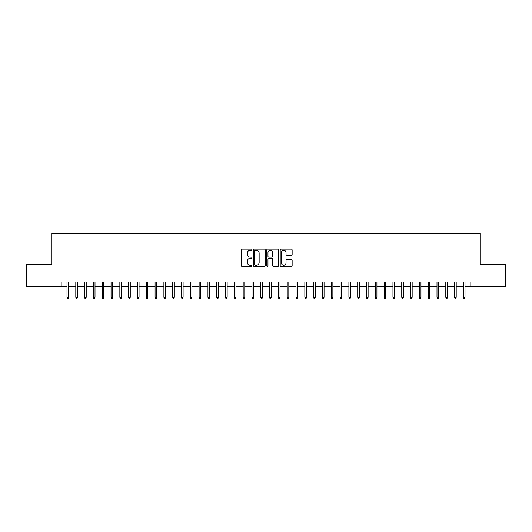 <?xml version="1.0" encoding="UTF-8"?>
<svg xmlns="http://www.w3.org/2000/svg" width="532" height="532" viewBox="0 0 532 532"><rect width="100%" height="100%" fill="white"/><g stroke="black" fill="none" stroke-linecap="round" stroke-linejoin="round"><path stroke-width="0.8" d="M251.902 249.721A0.605 0.605 0 0 0 251.297 249.116L242.113 249.116A0.865 0.865 0 0 0 241.249 249.98L241.249 265.548A0.865 0.865 0 0 0 242.113 266.412L251.297 266.412A0.605 0.605 0 0 0 251.902 265.807A0.605 0.605 0 0 0 251.297 265.202L250.113 265.202A2.766 2.766 0 0 1 247.347 262.436L247.347 261.132A2.766 2.766 0 0 1 250.113 258.366L251.297 258.366A0.605 0.605 0 0 0 251.902 257.761A0.605 0.605 0 0 0 251.297 257.156L250.113 257.156A2.766 2.766 0 0 1 247.347 254.389L247.347 253.092A2.766 2.766 0 0 1 250.113 250.326L251.297 250.326A0.605 0.605 0 0 0 251.902 249.721M291.27 255.214A0.865 0.865 0 0 0 292.135 254.349L292.135 249.98A0.865 0.865 0 0 0 291.27 249.116L281.069 249.116A0.865 0.865 0 0 0 280.204 249.98L280.204 265.548A0.865 0.865 0 0 0 281.069 266.412L291.27 266.412A0.865 0.865 0 0 0 292.135 265.548L292.135 260.268A0.865 0.865 0 0 0 291.27 259.403L286.908 259.403A0.865 0.865 0 0 0 286.043 260.268L286.043 262.888A2.314 2.314 0 0 1 283.729 265.202A2.314 2.314 0 0 1 281.415 262.888L281.415 252.64A2.314 2.314 0 0 1 283.729 250.326A2.314 2.314 0 0 1 286.043 252.64L286.043 254.349A0.865 0.865 0 0 0 286.908 255.214L291.27 255.214M61.18 286.396L26.6 286.396L26.6 264.371L51.93 264.371L51.93 233.535L480.07 233.535L480.07 264.371L505.4 264.371L505.4 286.396L470.82 286.396L470.82 281.987L61.18 281.987L61.18 286.396L66.992 286.396M265.242 249.98A0.865 0.865 0 0 0 264.377 249.116L254.176 249.116A0.865 0.865 0 0 0 253.312 249.98L253.312 265.548A0.865 0.865 0 0 0 254.176 266.412L264.377 266.412A0.865 0.865 0 0 0 265.242 265.548L265.242 249.98M267.623 249.116L277.824 249.116A0.865 0.865 0 0 1 278.688 249.98L278.688 265.548A0.865 0.865 0 0 1 277.824 266.412L273.461 266.412A0.865 0.865 0 0 1 272.597 265.548L272.597 259.23A0.865 0.865 0 0 0 271.726 258.366L268.833 258.366A0.865 0.865 0 0 0 267.968 259.23L267.968 265.807A0.605 0.605 0 0 1 267.363 266.412A0.605 0.605 0 0 1 266.758 265.807L266.758 249.98A0.865 0.865 0 0 1 267.623 249.116M68.575 286.396L75.803 286.396M77.386 286.396L84.608 286.396M86.197 286.396L93.419 286.396M95.009 286.396L102.23 286.396M103.813 286.396L111.042 286.396M112.624 286.396L119.846 286.396M121.436 286.396L128.658 286.396M130.247 286.396L137.469 286.396M139.052 286.396L146.28 286.396M147.863 286.396L155.085 286.396M156.674 286.396L163.896 286.396M165.485 286.396L172.707 286.396M174.29 286.396L181.518 286.396M183.101 286.396L190.323 286.396M191.912 286.396L199.134 286.396M200.724 286.396L207.946 286.396M209.528 286.396L216.757 286.396M218.339 286.396L225.561 286.396M227.151 286.396L234.373 286.396M235.962 286.396L243.184 286.396M244.767 286.396L251.995 286.396M253.578 286.396L260.8 286.396M262.389 286.396L269.611 286.396M271.2 286.396L278.422 286.396M280.005 286.396L287.233 286.396M288.816 286.396L296.038 286.396M297.627 286.396L304.849 286.396M306.439 286.396L313.661 286.396M315.243 286.396L322.472 286.396M324.055 286.396L331.276 286.396M332.866 286.396L340.088 286.396M341.677 286.396L348.899 286.396M350.482 286.396L357.71 286.396M359.293 286.396L366.515 286.396M368.104 286.396L375.326 286.396M376.915 286.396L384.137 286.396M385.72 286.396L392.949 286.396M394.531 286.396L401.753 286.396M403.342 286.396L410.564 286.396M412.154 286.396L419.376 286.396M420.958 286.396L428.187 286.396M429.77 286.396L436.991 286.396M438.581 286.396L445.803 286.396M447.392 286.396L454.614 286.396M456.197 286.396L463.425 286.396M465.008 286.396L470.82 286.396M255.127 250.326A0.605 0.605 0 0 0 254.522 250.931L254.522 264.597A0.605 0.605 0 0 0 255.127 265.202L256.377 265.202A2.766 2.766 0 0 0 259.144 262.436L259.144 253.092A2.766 2.766 0 0 0 256.377 250.326L255.127 250.326M272.597 252.68A2.314 2.314 0 0 0 270.283 250.373A2.314 2.314 0 0 0 267.968 252.68L267.968 256.291A0.865 0.865 0 0 0 268.833 257.156L271.726 257.156A0.865 0.865 0 0 0 272.597 256.291L272.597 252.68M66.992 297.315L67.345 298.465L68.222 298.465L68.575 297.315L66.992 297.315L66.992 281.987M68.575 297.315L68.575 281.987M75.803 297.315L76.156 298.465L77.034 298.465L77.386 297.315L75.803 297.315L75.803 281.987M77.386 297.315L77.386 281.987M84.608 297.315L84.96 298.465L85.845 298.465L86.197 297.315L84.608 297.315L84.608 281.987M86.197 297.315L86.197 281.987M93.419 297.315L93.772 298.465L94.656 298.465L95.009 297.315L93.419 297.315L93.419 281.987M95.009 297.315L95.009 281.987M102.23 297.315L102.583 298.465L103.461 298.465L103.813 297.315L102.23 297.315L102.23 281.987M103.813 297.315L103.813 281.987M111.042 297.315L111.394 298.465L112.272 298.465L112.624 297.315L111.042 297.315L111.042 281.987M112.624 297.315L112.624 281.987M119.846 297.315L120.199 298.465L121.083 298.465L121.436 297.315L119.846 297.315L119.846 281.987M121.436 297.315L121.436 281.987M128.658 297.315L129.01 298.465L129.894 298.465L130.247 297.315L128.658 297.315L128.658 281.987M130.247 297.315L130.247 281.987M137.469 297.315L137.821 298.465L138.699 298.465L139.052 297.315L137.469 297.315L137.469 281.987M139.052 297.315L139.052 281.987M146.28 297.315L146.633 298.465L147.51 298.465L147.863 297.315L146.28 297.315L146.28 281.987M147.863 297.315L147.863 281.987M155.085 297.315L155.437 298.465L156.322 298.465L156.674 297.315L155.085 297.315L155.085 281.987M156.674 297.315L156.674 281.987M163.896 297.315L164.248 298.465L165.133 298.465L165.485 297.315L163.896 297.315L163.896 281.987M165.485 297.315L165.485 281.987M172.707 297.315L173.06 298.465L173.937 298.465L174.29 297.315L172.707 297.315L172.707 281.987M174.29 297.315L174.29 281.987M181.518 297.315L181.871 298.465L182.749 298.465L183.101 297.315L181.518 297.315L181.518 281.987M183.101 297.315L183.101 281.987M190.323 297.315L190.675 298.465L191.56 298.465L191.912 297.315L190.323 297.315L190.323 281.987M191.912 297.315L191.912 281.987M199.134 297.315L199.487 298.465L200.371 298.465L200.724 297.315L199.134 297.315L199.134 281.987M200.724 297.315L200.724 281.987M207.946 297.315L208.298 298.465L209.176 298.465L209.528 297.315L207.946 297.315L207.946 281.987M209.528 297.315L209.528 281.987M216.757 297.315L217.109 298.465L217.987 298.465L218.339 297.315L216.757 297.315L216.757 281.987M218.339 297.315L218.339 281.987M225.561 297.315L225.914 298.465L226.798 298.465L227.151 297.315L225.561 297.315L225.561 281.987M227.151 297.315L227.151 281.987M234.373 297.315L234.725 298.465L235.61 298.465L235.962 297.315L234.373 297.315L234.373 281.987M235.962 297.315L235.962 281.987M243.184 297.315L243.536 298.465L244.414 298.465L244.767 297.315L243.184 297.315L243.184 281.987M244.767 297.315L244.767 281.987M251.995 297.315L252.348 298.465L253.225 298.465L253.578 297.315L251.995 297.315L251.995 281.987M253.578 297.315L253.578 281.987M260.8 297.315L261.152 298.465L262.037 298.465L262.389 297.315L260.8 297.315L260.8 281.987M262.389 297.315L262.389 281.987M269.611 297.315L269.963 298.465L270.848 298.465L271.2 297.315L269.611 297.315L269.611 281.987M271.2 297.315L271.2 281.987M278.422 297.315L278.775 298.465L279.652 298.465L280.005 297.315L278.422 297.315L278.422 281.987M280.005 297.315L280.005 281.987M287.233 297.315L287.586 298.465L288.464 298.465L288.816 297.315L287.233 297.315L287.233 281.987M288.816 297.315L288.816 281.987M296.038 297.315L296.391 298.465L297.275 298.465L297.627 297.315L296.038 297.315L296.038 281.987M297.627 297.315L297.627 281.987M304.849 297.315L305.202 298.465L306.086 298.465L306.439 297.315L304.849 297.315L304.849 281.987M306.439 297.315L306.439 281.987M313.661 297.315L314.013 298.465L314.891 298.465L315.243 297.315L313.661 297.315L313.661 281.987M315.243 297.315L315.243 281.987M322.472 297.315L322.824 298.465L323.702 298.465L324.055 297.315L322.472 297.315L322.472 281.987M324.055 297.315L324.055 281.987M331.276 297.315L331.629 298.465L332.513 298.465L332.866 297.315L331.276 297.315L331.276 281.987M332.866 297.315L332.866 281.987M340.088 297.315L340.44 298.465L341.325 298.465L341.677 297.315L340.088 297.315L340.088 281.987M341.677 297.315L341.677 281.987M348.899 297.315L349.251 298.465L350.129 298.465L350.482 297.315L348.899 297.315L348.899 281.987M350.482 297.315L350.482 281.987M357.71 297.315L358.063 298.465L358.94 298.465L359.293 297.315L357.71 297.315L357.71 281.987M359.293 297.315L359.293 281.987M366.515 297.315L366.867 298.465L367.752 298.465L368.104 297.315L366.515 297.315L366.515 281.987M368.104 297.315L368.104 281.987M375.326 297.315L375.678 298.465L376.563 298.465L376.915 297.315L375.326 297.315L375.326 281.987M376.915 297.315L376.915 281.987M384.137 297.315L384.49 298.465L385.368 298.465L385.72 297.315L384.137 297.315L384.137 281.987M385.72 297.315L385.72 281.987M392.949 297.315L393.301 298.465L394.179 298.465L394.531 297.315L392.949 297.315L392.949 281.987M394.531 297.315L394.531 281.987M401.753 297.315L402.106 298.465L402.99 298.465L403.342 297.315L401.753 297.315L401.753 281.987M403.342 297.315L403.342 281.987M410.564 297.315L410.917 298.465L411.801 298.465L412.154 297.315L410.564 297.315L410.564 281.987M412.154 297.315L412.154 281.987M419.376 297.315L419.728 298.465L420.606 298.465L420.958 297.315L419.376 297.315L419.376 281.987M420.958 297.315L420.958 281.987M428.187 297.315L428.539 298.465L429.417 298.465L429.77 297.315L428.187 297.315L428.187 281.987M429.77 297.315L429.77 281.987M436.991 297.315L437.344 298.465L438.228 298.465L438.581 297.315L436.991 297.315L436.991 281.987M438.581 297.315L438.581 281.987M445.803 297.315L446.155 298.465L447.04 298.465L447.392 297.315L445.803 297.315L445.803 281.987M447.392 297.315L447.392 281.987M454.614 297.315L454.966 298.465L455.844 298.465L456.197 297.315L454.614 297.315L454.614 281.987M456.197 297.315L456.197 281.987M463.425 297.315L463.778 298.465L464.655 298.465L465.008 297.315L463.425 297.315L463.425 281.987M465.008 297.315L465.008 281.987"/></g></svg>
